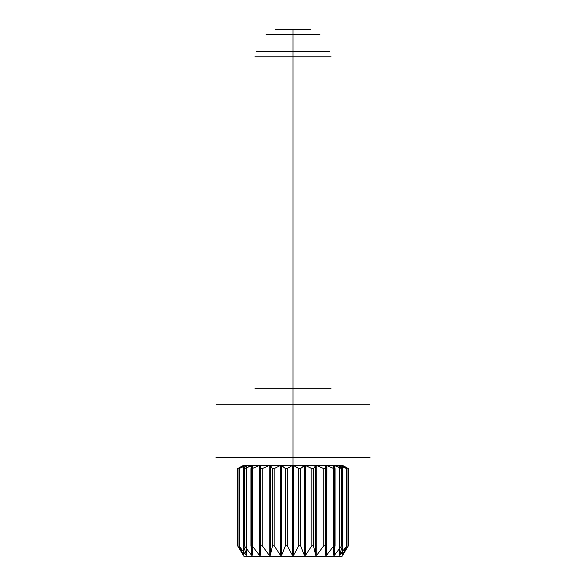 <?xml version="1.0" encoding="UTF-8"?>
<svg xmlns="http://www.w3.org/2000/svg" width="586" height="586" viewBox="0 0 586 586"><rect width="100%" height="100%" fill="white"/><g stroke="black" fill="none" stroke-linecap="round" stroke-linejoin="round"><path stroke-width="0.88" d="M339.477 465.562L339.477 555.235L347.022 545.742L342.502 555.235L347.022 545.742L339.917 555.235L339.477 555.235L342.488 545.742L341.66 545.742L334.46 555.235L333.749 555.235L334.46 555.235L341.66 545.742L342.488 545.742L339.477 555.235L339.697 465.562L334.738 465.562L339.477 465.562M280.445 465.562L280.445 555.235L274.175 545.742L272.519 545.742L270.336 555.235L272.519 545.742L274.175 545.742L280.445 555.235L281.654 555.235L280.445 555.235L280.445 465.562L269.238 465.562L269.238 555.235L270.336 555.235L269.238 555.235L262.242 545.742L269.238 555.235L269.238 465.562L269.787 465.562L259.884 465.562L260.345 465.562L260.345 555.235L259.415 555.235L252.105 545.742L259.415 555.235L260.345 555.235L260.785 545.742L260.345 555.235L260.345 465.562L259.884 465.562L280.445 465.562M251.541 465.562L251.541 555.235L252.251 555.235L250.925 545.742L252.105 545.742L250.925 545.742L252.251 555.235L251.541 555.235L244.34 545.742L243.512 545.742L244.34 545.742L251.541 555.235L251.541 465.562L259.884 465.562L251.899 465.562L252.251 555.235L252.251 465.562L244.34 468.61L244.34 545.742L244.34 468.61L251.262 465.562L246.406 465.562L251.541 465.562M243.344 555.235L238.978 545.742L243.498 555.235L237.579 545.742L243.344 555.235L243.417 465.562L243.344 555.235M287.199 545.742L292.377 555.235L293 555.235L292.377 555.235L287.199 545.742L285.441 545.742L287.199 545.742L287.199 468.61L292.172 465.562L287.199 468.61L285.441 468.61L285.441 545.742L281.654 555.235L285.441 545.742L285.441 468.61L281.8 465.562L292.172 465.562L281.654 465.562L281.654 555.235L281.654 465.562L285.441 468.61L287.199 468.61L287.199 545.742M272.519 468.61L272.519 545.742L272.519 468.61L270.424 465.562L272.519 468.61L274.175 468.61L280.196 465.562L274.175 468.61L274.175 545.742L274.175 468.61L272.519 468.61M252.105 468.61L252.105 545.742L252.105 468.61L259.129 465.562L252.105 468.61L250.925 468.61L252.2 465.562L250.925 468.61L250.925 545.742L250.925 468.61L252.105 468.61M238.978 468.61L238.978 545.742L246.083 555.235L238.978 545.742L238.978 468.61L243.498 465.562L243.498 555.235L243.498 465.562L238.978 468.61L245.82 465.562L251.899 465.562L243.417 465.562L246.303 465.562L246.083 555.235L246.523 555.235L243.512 545.742L246.523 555.235L246.083 555.235L246.083 465.562L243.315 465.562L245.82 465.562L238.978 468.61M293 465.562L292.377 465.562L292.377 555.235L292.377 465.562L293.623 465.562L293.623 555.235L298.801 545.742L293.623 555.235L293 555.235L293.623 555.235L293.623 465.562L293 465.562L293 457.549L243.058 457.549L342.942 457.549L216 457.549L370 457.549L293 457.549L293 404.809L216 404.809L293 404.809L238.89 404.809L293 404.809L293 465.562L281.046 465.562L326.585 465.562L326.585 555.235L325.655 555.235L325.215 545.742L325.655 555.235L326.585 555.235L333.895 545.742L335.075 545.742L333.749 555.235L335.075 545.742L333.895 545.742L326.585 555.235L326.871 465.562L326.116 465.562L334.738 465.562L342.488 468.61L339.594 465.562L342.488 468.61L342.488 545.742L342.488 468.61L341.66 468.61L341.66 545.742L341.66 468.61L334.46 465.562L334.46 555.235L334.46 465.562L316.213 465.562L316.762 465.562L316.762 555.235L323.758 545.742L316.762 555.235L315.664 555.235L313.481 545.742L311.825 545.742L313.481 545.742L315.664 555.235L316.762 555.235L316.762 465.562L293 465.562M333.895 468.61L326.871 465.562L333.895 468.61L335.075 468.61L333.895 468.61L333.895 545.742L333.895 468.61M317.033 465.562L325.64 465.562L325.215 468.61L323.758 468.61L325.215 468.61L325.215 545.742L323.758 545.742L325.215 545.742L325.215 468.61L325.64 465.562L316.762 465.562L323.758 468.61L323.758 545.742L323.758 468.61L317.033 465.562M293 56.805L293 388.774L331.075 388.774L293 388.774L293 404.809L370 404.809L293 404.809L347.11 404.809L293 404.809L293 388.774L254.925 388.774L293 388.774L293 56.805L331.075 56.805L293 56.805L293 51.531L329.662 51.531L256.338 51.531L293 51.531L293 29.3L310.741 29.3L275.259 29.3L293 29.3L293 34.574L319.875 34.574L293 34.574L293 56.805L254.925 56.805L293 56.805M342.583 465.562L333.749 465.562L333.749 555.235L333.749 465.562L335.075 468.61L335.075 545.742L335.075 468.61L333.8 465.562L326.871 465.562L342.656 465.562L342.656 555.235L348.421 545.742L342.502 555.235L342.583 465.562M339.917 465.562L339.917 555.235L339.917 465.562M260.785 545.742L262.242 545.742L260.785 545.742L260.785 468.61L260.36 465.562L260.785 468.61L262.242 468.61L262.242 545.742L262.242 468.61L268.967 465.562L262.242 468.61L260.785 468.61L260.785 545.742M243.512 468.61L246.523 465.562L246.523 555.235L246.523 465.562L243.512 468.61L244.34 468.61L243.512 468.61L243.512 545.742L243.512 468.61M300.559 468.61L300.559 545.742L298.801 545.742L300.559 545.742L304.346 555.235L305.555 555.235L304.346 555.235L300.559 545.742L300.559 468.61L304.346 465.562L304.346 555.235L304.346 465.562L304.954 465.562L304.2 465.562L300.559 468.61L298.801 468.61L298.801 545.742L298.801 468.61L293.623 465.562L304.2 465.562L293.828 465.562L298.801 468.61L300.559 468.61M346.597 468.61L346.597 545.742L346.597 468.61L340.18 465.562L347.022 468.61L347.022 545.742L347.022 468.61L346.597 468.61M348.421 468.61L342.883 465.562L348.421 468.61L348.421 545.742L348.421 468.61M313.481 468.61L313.481 545.742L313.481 468.61L315.664 465.562L313.481 468.61L311.825 468.61L305.555 465.562L305.555 555.235L311.825 545.742L305.555 555.235L305.555 465.562L315.576 465.562L305.804 465.562L311.825 468.61L311.825 545.742L311.825 468.61L313.481 468.61M237.579 468.61L237.579 545.742L237.579 468.61L243.117 465.562L237.579 468.61M325.655 465.562L325.655 555.235L325.64 465.562L326.116 465.562L325.655 465.562M281.654 465.562L281.046 465.562L281.654 465.562M342.502 465.562L342.502 555.235L342.502 465.562M259.415 465.562L259.415 555.235L259.415 465.562L259.884 465.562L252.2 465.562L259.415 465.562M270.336 465.562L269.787 465.562L270.336 465.562L270.336 555.235L270.336 465.562L280.196 465.562L270.336 465.562M293 556.7L243.901 556.7L342.099 556.7L293 556.7L293 555.235L293 556.7M260.36 465.562L269.238 465.562L260.36 465.562M342.685 465.562L340.18 465.562L342.685 465.562L347.022 468.61L342.685 465.562M239.403 468.61L239.403 545.742L239.403 468.61M315.664 465.562L315.664 555.235L315.664 465.562M293 34.574L266.125 34.574L293 34.574"/></g></svg>
